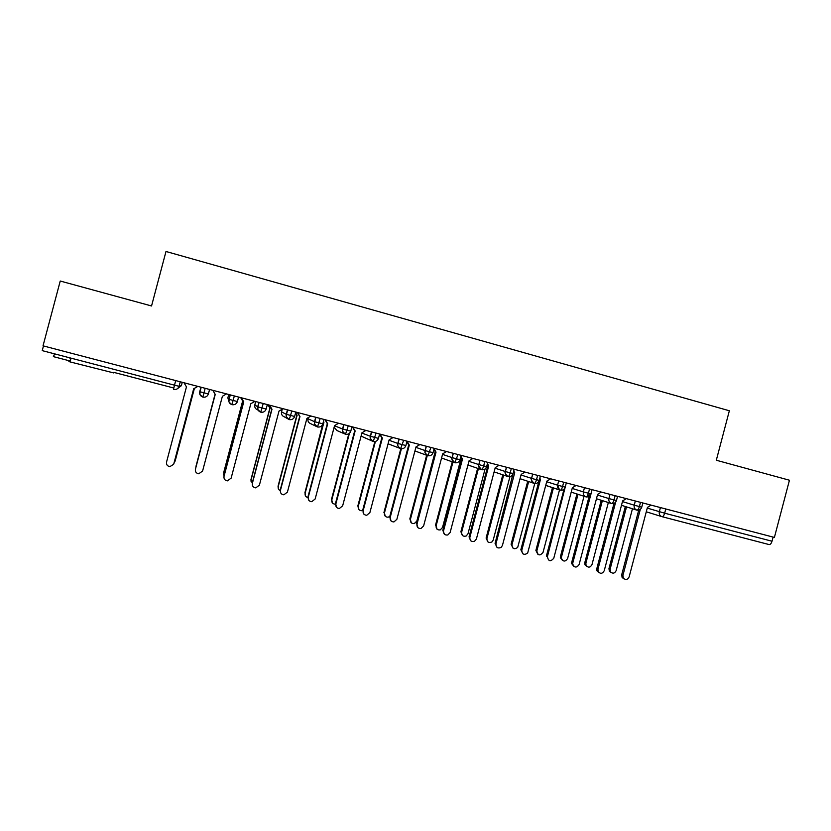 <?xml version="1.0" encoding="UTF-8"?>
<svg xmlns="http://www.w3.org/2000/svg" width="831" height="831" viewBox="0 0 831 831"><rect width="100%" height="100%" fill="white"/><g stroke="black" fill="none" stroke-linecap="round" stroke-linejoin="round"><path stroke-width="1.25" d="M70.074 361.641C68.506 361.329 68.485 361.412 70.012 361.89L113.67 372.922M165.992 251.481L729.348 410.763L716.312 460.239L789.45 480.225L774.399 537.428L43.035 345.831L60.237 281.034L151.543 305.974L165.992 251.481M665.766 508.967L664.655 513.194L772.009 541.23L773.1 537.096M772.009 541.23C771.272 543.567 770.285 544.679 769.07 544.565L662.027 516.685C659.824 515.854 658.921 514.212 659.326 511.74L660.427 507.575M54.669 353.881L53.371 356.624L70.24 361.028L53.371 356.624M180.265 381.782L179.06 386.301C178.104 388.846 176.245 389.895 173.502 389.459L174.489 385.179L42.225 350.63L43.472 345.945M621.474 505.3L636.837 510.13C637.803 510.172 638.655 508.998 639.382 506.598L640.504 502.35M596.45 498.745L611.533 503.544C612.457 503.565 613.278 502.381 614.005 499.971L615.127 495.702M571.209 492.129L586.011 496.896C586.883 496.907 587.673 495.702 588.4 493.282L589.532 489.002M566.316 482.915L565.205 487.153C564.301 489.552 562.66 490.55 560.26 490.186C561.07 490.186 561.839 488.971 562.566 486.53L563.698 482.229M545.738 485.449L560.063 490.124M538.457 482.998L537.709 482.707M539.246 480.411C538.353 482.79 536.691 483.787 534.271 483.413C535.029 483.403 535.777 482.167 536.494 479.726L537.636 475.405M513.059 473.566C512.156 475.955 510.483 476.963 508.042 476.589C508.749 476.558 509.465 475.311 510.182 472.849L511.325 468.507M487.776 462.337L486.644 466.638C485.73 469.068 484.037 470.076 481.575 469.692C482.229 469.65 482.915 468.393 483.632 465.911L484.785 461.558M459.959 459.699C459.055 462.109 457.351 463.127 454.858 462.732L457.985 454.536M441.562 458.016L454.453 462.597M433.044 452.666C432.13 455.087 430.416 456.105 427.903 455.71L430.936 447.452M414.939 450.953L427.404 455.533M405.871 445.561C404.957 448.002 403.222 449.02 400.687 448.626L403.648 440.305M388.077 443.796L400.085 448.397M379.611 434L378.458 438.384C377.523 440.846 375.789 441.874 373.212 441.479L376.09 433.086M361.08 436.119L372.465 441.168M350.775 431.164C349.851 433.626 348.096 434.655 345.509 434.26L348.272 425.794M334.135 427.248L336.981 430.562L344.543 433.844M323.997 419.437L322.833 423.852C321.898 426.345 320.122 427.373 317.504 426.968L320.195 418.44M308.322 417.557L307.989 418.782C307.595 421.172 308.519 422.823 310.773 423.727L316.247 426.365M295.794 412.051L294.621 416.487C293.686 418.98 291.899 420.019 289.25 419.603L291.847 411.013M282.228 409.216L281.522 411.864C281.127 414.264 282.062 415.926 284.327 416.83L287.536 418.637M267.333 404.593L266.149 409.049C265.203 411.553 263.396 412.602 260.726 412.176L263.23 403.513M255.699 401.539L254.816 404.884C254.421 407.294 255.366 408.966 257.652 409.88L258.483 410.493M238.58 397.062L237.396 401.539C236.451 404.053 234.633 405.102 231.932 404.676L234.342 395.951M209.568 389.459L208.373 393.956C207.418 396.491 205.579 397.54 202.857 397.104L205.164 388.306M623.967 578.833L622.128 577.555L621.692 574.792L622.918 575.395L623.354 578.158C625.67 580.235 627.592 579.83 629.119 576.932L647.442 507.388L651.078 505.123M621.692 574.792L638.727 510.141M622.918 575.395L640.317 509.361M611.149 572.538L609.383 571.302L608.957 568.622L610.11 569.183L610.536 571.863C612.79 573.889 614.649 573.494 616.135 570.679L632.453 508.749M626.532 506.889L610.11 569.183M625.327 506.515L608.957 568.622M599.037 572.663L596.928 570.772L596.814 568.622L597.967 569.193L598.081 571.354C600.294 574.128 602.34 573.92 604.22 570.752L622.637 500.906L626.304 498.631M596.814 568.622L614.016 503.357M597.967 569.193L615.646 502.142M573.878 566.43L571.603 563.522L571.718 562.39L572.798 562.951L572.684 564.083C574.481 567.874 576.621 568.02 579.114 564.519L597.614 494.362L601.301 492.087M571.718 562.39L589.117 496.377M572.798 562.951L590.997 493.926M591.007 493.894L591.267 492.627M564.062 489.137L546.393 556.105L547.4 556.645C548.408 561.434 550.527 561.964 553.778 558.224L572.362 487.766L576.08 485.481M547.4 556.645L565.651 485.449M522.865 553.778L520.85 549.758L521.785 550.288C522.211 554.495 524.174 555.42 527.664 553.041L546.881 481.097L550.641 478.812M520.85 549.758L538.924 481.232M521.785 550.288L540.482 479.425L539.818 478.24M540.482 479.425L539.579 479.144M586.946 566.524L584.92 564.706L584.806 562.618L585.886 563.158L586.011 565.246C588.151 567.937 590.145 567.739 591.963 564.675L608.344 502.526M602.382 500.626L585.886 563.158M601.249 500.272L584.806 562.618M562.525 560.468L560.343 557.653L560.447 556.552L561.465 557.082L561.361 558.183C563.096 561.849 565.173 561.995 567.594 558.609L584.037 496.252M578.012 494.32L561.465 557.082M576.953 493.978L560.447 556.552M537.886 554.339L535.881 550.444L536.826 550.953C537.802 555.586 539.859 556.105 543.007 552.49L559.523 489.885L557.57 485.159L558.692 480.92L557.591 485.169L546.715 481.751M553.456 487.901L536.826 550.953M552.459 487.579L535.881 550.444M513.039 548.169L511.096 544.274L511.979 544.772C512.395 548.855 514.296 549.738 517.682 547.442L534.78 483.517M528.661 481.554L511.979 544.772M527.727 481.253L511.096 544.274M70.77 359.034C69.44 358.618 69.461 358.556 70.822 358.836M497 547.359L495.068 543.36L495.93 543.869C496.014 547.556 497.748 548.73 501.145 547.4L502.423 545.479L521.182 474.387L524.963 472.081M495.068 543.36L513.506 471.873M495.93 543.869L514.721 472.694L513.745 470.959M514.721 472.694L513.797 472.403M487.953 541.926L486.104 538.062L486.914 538.54C486.987 542.103 488.67 543.245 491.962 541.957L493.199 540.098L509.954 476.61M503.648 475.103L486.914 538.54M502.797 474.813L486.104 538.062M470.886 540.867L469.058 536.899L469.847 537.397C469.754 540.711 471.312 542.02 474.511 541.324L476.392 539.018L495.245 467.604L499.057 465.298M469.058 536.899L487.88 465.63L487.215 464.446M469.847 537.397L488.721 465.9L487.433 463.615M488.721 465.9L487.88 465.63M444.533 534.312L442.819 530.386L443.525 530.864C443.349 533.938 444.772 535.32 447.795 534.987L450.132 532.505L469.068 460.758L472.922 458.452M442.819 530.386L461.724 458.785L460.686 456.957M443.525 530.864L462.493 459.044L460.883 456.209M462.493 459.044L461.724 458.785M417.92 527.675L416.965 524.268C416.736 527.186 418.076 528.599 420.964 528.506L423.623 525.919L442.663 453.861L446.538 451.534M416.331 523.81L435.33 451.887L433.907 449.384M416.965 524.268L436.026 452.126L434.083 448.719M436.026 452.126L435.33 451.887M462.649 535.621L460.883 531.788L461.62 532.245C461.537 535.455 463.044 536.722 466.139 536.047L467.967 533.824L485.086 468.964M478.427 468.601L461.62 532.245M477.638 468.331L460.883 531.788M437.096 529.254L436.109 525.898C435.943 528.88 437.324 530.209 440.253 529.898L442.508 527.488L461.195 457.85M452.968 462.067L436.109 525.898M452.261 461.807L435.454 525.452M411.314 522.803L410.379 519.5C410.161 522.325 411.449 523.686 414.254 523.603L416.83 521.11L435.184 451.628M427.29 455.492L410.379 519.5M426.646 455.253L409.787 519.074M434.198 448.304L433.055 452.635L429.783 451.846L425.223 450.599L426.365 446.289M391.037 520.954L390.155 517.62C389.905 520.424 391.172 521.858 393.956 521.92L396.886 519.282L416.009 446.891L419.925 444.564M389.604 517.173L408.707 444.928L406.878 441.749M390.155 517.62L409.309 445.136L407.045 441.188L405.881 445.541L397.82 443.432L398.973 439.08M409.309 445.136L408.707 444.928M385.272 516.28L384.421 513.039C384.171 515.76 385.397 517.142 388.098 517.204L389.801 516.435M401.404 448.75L384.421 513.039M400.812 448.657L383.901 512.634M363.885 514.14L363.105 510.899C362.835 513.631 364.051 515.075 366.772 515.251L369.888 512.582L389.116 439.859L393.053 437.522M362.638 510.483L381.824 437.895L379.601 434.042M363.105 510.899L382.353 438.093L380.068 434.125M382.353 438.093L381.824 437.895M358.982 509.673L358.223 506.526C357.964 509.164 359.137 510.566 361.776 510.733L362.628 510.546M375.425 441.458L358.223 506.526M374.854 441.573L357.787 506.131M336.441 507.211L335.807 504.126C335.516 506.785 336.7 508.25 339.37 508.51L342.652 505.819L361.973 432.764L365.941 430.427M335.423 503.721L354.702 430.811L352.427 426.885M335.807 504.126L355.149 430.977L352.832 426.989M332.421 502.942L331.798 499.95C331.517 502.526 332.67 503.939 335.246 504.199L335.329 504.188M349.415 433.335L331.798 499.95M348.843 433.751L331.434 499.576M308.716 500.137L308.249 497.281C307.948 499.909 309.111 501.373 311.729 501.695L315.157 498.995L334.571 425.597L338.581 423.259M307.948 496.907L327.321 423.654L325.025 419.707M308.249 497.281L327.684 423.8L325.347 419.79M305.579 496.076L305.133 493.313C304.821 495.692 305.839 497.104 308.176 497.582M323.467 421.462L323.924 422.262L305.133 493.313M323.384 421.764L304.852 492.96M280.681 492.866L280.431 490.383C280.13 492.97 281.273 494.445 283.859 494.819L287.412 492.108L306.919 418.377L310.96 416.019M280.224 490.02L299.69 416.435L297.363 412.456M280.431 490.383L299.97 416.56L297.602 412.519M278.468 489.033L278.219 486.623C277.886 488.535 278.603 489.895 280.359 490.706M295.628 412.706L297.114 415.251L278.219 486.623M295.566 412.924L296.854 415.126L278.021 486.291M252.385 485.335L252.354 483.413C252.053 485.969 253.175 487.454 255.751 487.88L259.397 485.159L279.008 411.075L283.08 408.717M252.24 483.071L271.799 409.143L269.452 405.144M252.354 483.413L271.986 409.247L269.597 405.185M251.107 481.741L250.962 479.549L252.333 483.497M268.049 404.78L270.054 408.166L251.076 479.871M267.914 404.739L269.878 408.073L250.962 479.549M223.903 477.482L224.017 476.381C223.705 478.916 224.827 480.411 227.382 480.869L231.132 478.137L250.837 403.71L254.94 401.342M223.986 476.059L243.649 401.778L241.27 397.758M224.017 476.381L243.753 401.861L241.333 397.779M223.57 474.127L224.069 475.737M240.73 397.623L242.745 401.03L223.674 473.057M240.668 397.602L242.652 400.958L223.643 472.756M195.389 469.349L195.41 469.276C195.098 471.8 196.209 473.306 198.754 473.784L202.587 471.052L222.396 396.273L226.541 393.904M195.472 468.975L215.229 394.382M195.41 469.276L215.239 394.403L212.798 390.3M196.012 466.253L195.919 467.282M196.085 465.9L215.084 394.143L196.023 466.181M183.994 382.759L186.456 386.882L166.532 462.109C166.21 464.622 167.322 466.129 169.856 466.638L173.627 464.342M193.748 388.731L173.908 463.625M197.861 386.394L193.685 388.773L173.772 463.906M174.178 462.587L174.977 461.402M175.123 460.976L194.35 388.389M175.248 460.717L194.412 388.357M661.694 516.591L646.279 511.782M647.256 508.094L664.655 513.194C663.917 515.584 663.045 516.747 662.027 516.685M113.816 372.381L173.772 388.015L113.816 372.381M182.259 382.302L181.366 385.688L179.06 386.301L174.489 385.179L175.705 380.588M622.45 501.592L634.23 505.186C633.824 507.596 634.687 509.247 636.837 510.13L637.045 510.172C639.351 510.421 640.909 509.424 641.74 507.19L634.23 505.186L635.331 501M597.427 495.037L608.905 498.569L610.016 494.362M572.185 488.431L583.352 491.9L584.473 487.672M540.379 476.121L539.257 480.38L536.494 479.726L531.549 478.365L532.681 474.106M521.016 475.01L531.549 478.365C531.134 480.723 531.975 482.375 534.063 483.351L534.271 483.413M514.192 469.266L513.07 473.535L510.182 472.849L505.3 471.509L506.422 467.23M487.174 468.3L486.935 465.557L487.818 465.848M495.089 468.206L505.3 471.509C504.874 473.94 505.767 475.623 507.959 476.558L508.042 476.589M468.923 461.33L478.801 464.591L479.934 460.291M461.112 455.357L459.969 459.668L456.832 458.92L452.054 457.601L453.196 453.279M442.528 454.38L452.054 457.601C451.638 460.094 452.573 461.807 454.858 462.732C451.898 459.678 451.015 457.974 452.189 457.642L453.331 453.321M415.884 447.358L425.057 450.558L426.21 446.216M389.012 440.264L397.82 443.442C397.395 445.956 398.35 447.68 400.687 448.626C395.847 445.094 398.516 444.18 397.997 443.494L399.15 439.121M361.89 433.065L370.314 436.254L371.478 431.871M351.939 426.75L350.775 431.154L347.098 430.25L342.559 429.004L343.722 424.599M334.529 425.763L342.559 429.004C342.133 431.549 343.12 433.294 345.488 434.249C340.128 429.274 343.546 430.894 342.777 429.076L343.941 424.662M308 418.772L314.544 421.691L315.707 417.266M281.522 411.864L286.248 414.295L287.433 409.849M254.816 404.884L257.693 406.837L258.877 402.37M228.754 394.486L227.871 397.841L228.868 399.306L230.052 394.818M201.195 387.267L200.001 391.796C200.676 394.798 197.674 392.834 202.857 397.104C200.364 396.107 199.326 394.31 199.752 391.702L208.373 393.956L209.62 389.469M199.752 391.702L200.946 387.194M617.568 496.346L616.457 500.542L608.905 498.569C608.5 501 609.372 502.651 611.533 503.544L611.896 503.617C614.14 503.773 615.657 502.765 616.446 500.584M592.046 489.656L590.934 493.874L583.352 491.9C582.947 494.331 583.829 496.003 586.011 496.896L587.133 497.011L590.924 493.915M565.205 487.153L557.591 485.169C557.009 486.436 557.653 488.005 559.512 489.875L560.26 490.186M538.446 483.06L537.927 482.832L538.446 483.06M512.841 476.028L512.156 475.259M486.644 466.638L478.801 464.591C478.376 467.064 479.3 468.757 481.554 469.692L481.554 469.692C478.511 466.066 477.628 464.384 478.905 464.622L480.048 460.312M425.223 450.599L425.057 450.547C424.641 453.061 425.586 454.775 427.903 455.71C422.397 450.641 426.147 452.293 425.223 450.599M378.458 438.384L370.314 436.254C369.899 438.789 370.865 440.523 373.212 441.479C367.769 436.348 371.364 438.062 370.512 436.317L371.675 431.923M322.833 423.852L314.544 421.681C314.118 424.236 315.105 426.002 317.504 426.968C312.176 422.075 315.5 423.81 314.762 421.764L315.936 417.328M294.621 416.487L286.248 414.295C285.833 416.861 286.83 418.637 289.25 419.603C283.984 414.898 287.173 416.476 286.487 414.378L287.671 409.912M266.149 409.049L257.693 406.837C257.267 409.423 258.275 411.2 260.726 412.176C255.491 407.668 258.659 409.818 257.932 406.92L259.127 402.443M237.396 401.539L228.868 399.306C228.442 401.903 229.46 403.689 231.932 404.676C226.718 400.272 229.813 402.349 229.107 399.389L230.301 394.891M228.941 401.789L227.871 397.841M181.366 385.688L177.325 388.783M70.012 361.89L71.009 358.151M641.75 507.149L642.851 502.973M545.759 485.387L559.512 489.875M520.04 478.698L534.063 483.351C528.703 477.534 532.744 479.175 531.611 478.386L532.733 474.117M494.113 471.883L507.959 476.558C502.662 471.53 506.339 472.008 505.383 471.53L506.515 467.251M467.957 464.986L481.263 469.588M314.398 422.75L315.105 421.857M623.354 578.158L622.128 577.555M609.383 571.302L610.536 571.863M598.081 571.354L596.928 570.772M572.684 564.083L571.603 563.522M584.92 564.706L586.011 565.246M560.343 557.653L561.361 558.183"/></g></svg>
